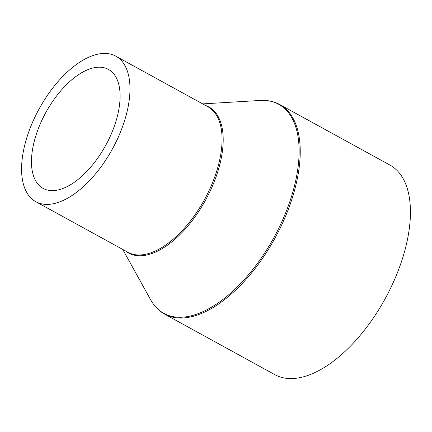 <?xml version="1.0" encoding="UTF-8"?>
<svg xmlns="http://www.w3.org/2000/svg" width="432" height="432" viewBox="0 0 432 432"><rect width="100%" height="100%" fill="white"/><g stroke="black" fill="none" stroke-linecap="round" stroke-linejoin="round"><path stroke-width="0.65" d="M118.287 112.261A67.883 34.144 -61.2 0 0 108.459 69.417A67.883 34.144 -61.2 0 0 65.783 85.347A67.883 34.144 -61.2 0 0 33.269 145.568A67.883 34.144 -61.2 0 0 43.097 188.411A67.883 34.144 -61.2 0 0 85.768 172.481A67.883 34.144 -61.2 0 0 118.287 112.261M23.787 149.283A83.025 41.764 -61.2 0 0 35.802 201.685A83.025 41.764 -61.2 0 0 87.998 182.201A83.025 41.764 -61.2 0 0 127.769 108.54A83.025 41.764 -61.2 0 0 115.749 56.144A83.025 41.764 -61.2 0 0 63.558 75.627A83.025 41.764 -61.2 0 0 23.787 149.283M279.742 104.544A119.556 60.14 -61.2 0 1 297.049 179.998A119.556 60.14 -61.2 0 1 239.782 286.07A119.556 60.14 -61.2 0 1 164.619 314.123L274.822 374.657A119.556 60.14 -61.2 0 0 349.985 346.604A119.556 60.14 -61.2 0 0 407.252 240.532A119.556 60.14 -61.2 0 0 389.945 165.078L279.742 104.544C273.931 101.385 267.386 100.019 260.113 100.456A119.259 59.989 -61.2 0 1 295.936 179.561A119.259 59.989 -61.2 0 1 227.016 296.206A119.259 59.989 -61.2 0 1 150.638 299.749L122.726 249.431M35.802 201.685L127.894 252.266A83.025 41.764 -61.2 0 0 180.09 232.783A83.025 41.764 -61.2 0 0 219.856 159.127A83.025 41.764 -61.2 0 0 207.841 106.726L115.749 56.144M125.712 251.073A83.327 41.915 -61.2 0 0 178.805 235.71A83.327 41.915 -61.2 0 0 220.973 159.565A83.327 41.915 -61.2 0 0 205.659 105.532M164.619 314.123C158.836 310.91 154.175 306.121 150.638 299.749M202.673 103.891L260.113 100.456"/></g></svg>
